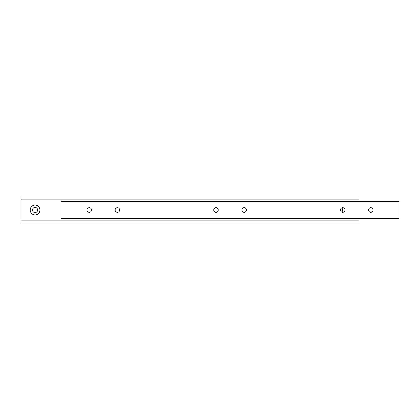 <?xml version="1.0" encoding="UTF-8"?>
<svg xmlns="http://www.w3.org/2000/svg" width="420" height="420" viewBox="0 0 420 420"><rect width="100%" height="100%" fill="white"/><g stroke="black" fill="none" stroke-linecap="round" stroke-linejoin="round"><path stroke-width="0.63" d="M373.091 210A2.252 2.252 0 0 0 370.839 207.748A2.252 2.252 0 0 0 368.587 210A2.252 2.252 0 0 0 370.839 212.252A2.252 2.252 0 0 0 373.091 210M218.211 210A2.252 2.252 0 0 0 215.959 207.748A2.252 2.252 0 0 0 213.701 210A2.252 2.252 0 0 0 215.959 212.252A2.252 2.252 0 0 0 218.211 210M246.372 210A2.252 2.252 0 0 0 244.115 207.748A2.252 2.252 0 0 0 241.862 210A2.252 2.252 0 0 0 244.115 212.252A2.252 2.252 0 0 0 246.372 210M119.648 210A2.252 2.252 0 0 0 117.395 207.748A2.252 2.252 0 0 0 115.143 210A2.252 2.252 0 0 0 117.395 212.252A2.252 2.252 0 0 0 119.648 210M344.93 210A2.252 2.252 0 0 0 342.678 207.748A2.252 2.252 0 0 0 340.426 210A2.252 2.252 0 0 0 342.678 212.252A2.252 2.252 0 0 0 344.93 210M91.486 210A2.252 2.252 0 0 0 89.234 207.748A2.252 2.252 0 0 0 86.982 210A2.252 2.252 0 0 0 89.234 212.252A2.252 2.252 0 0 0 91.486 210M399 201.553L61.073 201.553L61.073 218.447L399 218.447L399 201.553M343.45 207.884A2.536 2.536 0 0 0 343.45 212.116M37.616 210A2.536 2.536 0 0 0 35.081 207.464A2.536 2.536 0 0 0 32.545 210A2.536 2.536 0 0 0 35.081 212.536A2.536 2.536 0 0 0 37.616 210M39.953 210A4.872 4.872 0 0 0 35.081 205.128A4.872 4.872 0 0 0 30.209 210A4.872 4.872 0 0 0 35.081 214.872A4.872 4.872 0 0 0 39.953 210M358.927 201.553L358.927 195.919L21 195.919L21 224.081L358.927 224.081L358.927 220.138L21 220.138M358.927 218.447L358.927 220.138M358.927 199.862L21 199.862"/></g></svg>
